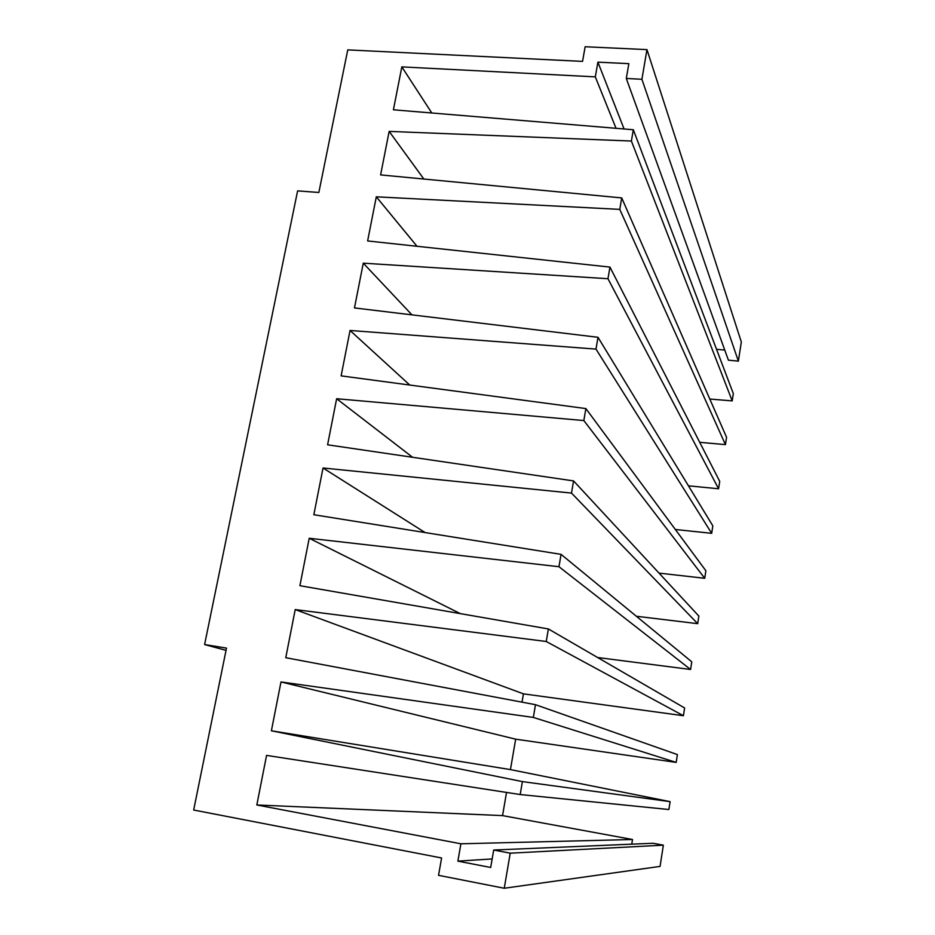 <?xml version="1.0" encoding="UTF-8"?>
<svg xmlns="http://www.w3.org/2000/svg" width="935" height="935" viewBox="0 0 935 935"><rect width="100%" height="100%" fill="white"/><g stroke="black" fill="none" stroke-linecap="round" stroke-linejoin="round"><path stroke-width="1.4" d="M457.869 861.135L460.908 843.791L256.821 804.977L266.569 755.398L520.199 794.54L522.396 781.602L271.395 730.784L280.991 681.942L533.324 717.426L535.486 704.686L285.759 657.702L295.215 609.573L546.239 641.492L548.377 628.951L299.901 585.696L309.216 538.268L558.966 566.715L561.07 554.361L313.844 514.729L323.031 467.991L571.495 493.084L573.564 480.917L327.589 444.803L336.635 398.731L583.837 420.551L585.871 408.572L341.123 375.87L350.052 330.464L595.992 349.106L598.003 337.301L354.47 307.931L363.271 263.167L607.972 278.724L609.947 267.094L367.63 240.95L376.302 196.817L619.776 209.37L621.717 197.916L380.603 174.903L389.159 131.391L631.394 141.045L633.322 129.743L393.401 109.792L401.828 66.888L595.314 76.869L597.897 62.142L628.846 63.662L626.298 78.47L641.913 79.276L646.962 49.613L585.146 46.75L582.552 61.394L347.75 49.882L318.847 192.481L297.61 190.88L204.601 644.554L226.492 648.107L193.674 810.026L441.6 857.979L438.538 875.324L504.257 888.25L510.218 853.176L663.359 845.17L653.039 843.265L493.692 850.032L490.688 867.481L457.869 861.135L492.161 858.938M510.218 853.176L493.692 850.032M460.908 843.791L632.504 839.501L502.551 815.612L506.525 792.424M631.768 844.176L632.504 839.501M256.821 804.977L502.551 815.612M520.199 794.54L668.876 809.523L670.103 801.646L510.44 769.598L515.664 739.164L676.18 762.399L677.396 754.592L535.486 704.686M522.396 781.602L670.103 801.646M271.395 730.784L510.44 769.598M280.991 681.942L515.664 739.164M533.324 717.426L676.18 762.399M295.215 609.573L523.436 693.852L683.415 715.719L684.619 707.982L548.377 628.951M522.01 702.15L523.436 693.852M546.239 641.492L683.415 715.719M309.216 538.268L460.277 613.605M558.966 566.715L690.579 669.483L691.771 661.816L561.07 554.361M597.617 657.515L690.579 669.483M323.031 467.991L425.109 532.564M571.495 493.084L697.685 623.668L698.854 616.072L573.564 480.917M636.349 616.258L697.685 623.668M336.635 398.731L412.58 457.273M583.837 420.551L704.71 578.286L705.878 570.759L585.871 408.572M659.035 573.12L704.71 578.286M350.052 330.464L409.764 385.045M595.992 349.106L711.687 533.324L712.832 525.867L598.003 337.301M675.351 529.49L711.687 533.324M363.271 263.167L411.949 314.861M607.972 278.724L718.583 488.771L719.728 481.385L609.947 267.094M688.452 485.826L718.583 488.771M376.302 196.817L417.01 246.279M619.776 209.37L725.431 444.628L726.565 437.311L621.717 197.916M699.707 442.302L725.431 444.628M389.159 131.391L423.835 179.029M631.394 141.045L732.21 400.893L733.332 393.635L633.322 129.743M709.794 399.035L732.21 400.893M401.828 66.888L431.795 112.983M595.314 76.869L616.036 128.305M597.897 62.142L624.077 128.983M716.526 349.293L724.765 350.087M626.298 78.47L728.412 360.162L738.37 361.144L741.326 341.988L646.962 49.613M641.913 79.276L738.37 361.144M204.601 644.554L226.036 650.363M504.257 888.25L660.063 866.406L663.359 845.17"/></g></svg>
